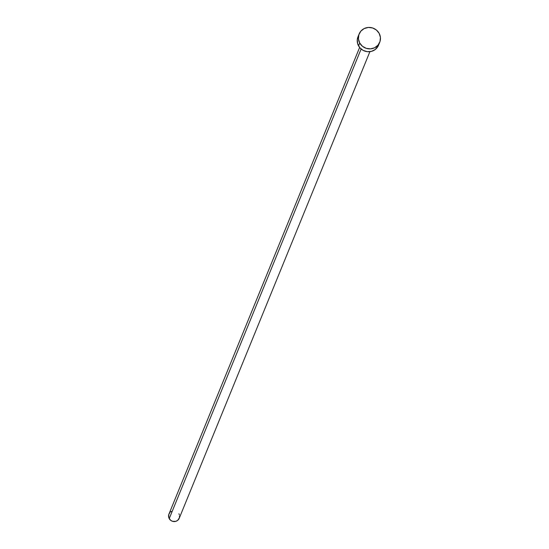 <?xml version="1.0" encoding="UTF-8"?>
<svg xmlns="http://www.w3.org/2000/svg" width="549" height="549" viewBox="0 0 549 549"><rect width="100%" height="100%" fill="white"/><g stroke="black" fill="none" stroke-linecap="round" stroke-linejoin="round"><path stroke-width="0.82" d="M359.622 47.461L168.941 514.097A5.552 5.332 22.2 0 0 169.222 518.613L361.118 48.998L169.222 518.613A5.552 5.332 22.2 0 0 179.221 518.297L369.902 51.661M359.705 42.987A11.104 10.671 -157.8 0 1 359.142 33.956A11.104 10.671 -157.8 0 1 368.756 27.429A11.104 10.671 -157.8 0 1 379.139 33.324A11.104 10.671 -157.8 0 1 379.702 42.355A11.104 10.671 -157.8 0 1 370.088 48.882A11.104 10.671 -157.8 0 1 359.705 42.987L358.538 45.841L359.705 42.987L358.435 38.952L358.84 34.793L360.851 31.149L364.172 28.569L368.29 27.45L372.586 27.958L376.394 30.023L379.139 33.324L380.409 37.359L380.004 41.511L377.986 45.162L374.665 47.742L370.548 48.861L366.258 48.346L362.45 46.288L359.705 42.987M359.142 33.956L357.975 36.804A11.104 10.671 22.2 0 0 358.538 45.841A11.104 10.671 22.2 0 0 368.921 51.736A11.104 10.671 22.2 0 0 378.536 45.21L379.702 42.355M378.556 45.162L375.296 49.465L371.508 51.352L367.219 51.661L363.088 50.35L359.746 47.619L357.701 43.879L357.262 39.7L358.49 35.719M178.94 513.782L179.358 514.763M179.578 515.799L179.372 517.879L177.602 520.425L175.707 521.372L172.503 521.296L170.595 520.267L168.804 517.632L168.79 514.516L169.799 512.697M170.561 511.97L171.46 511.407"/></g></svg>
